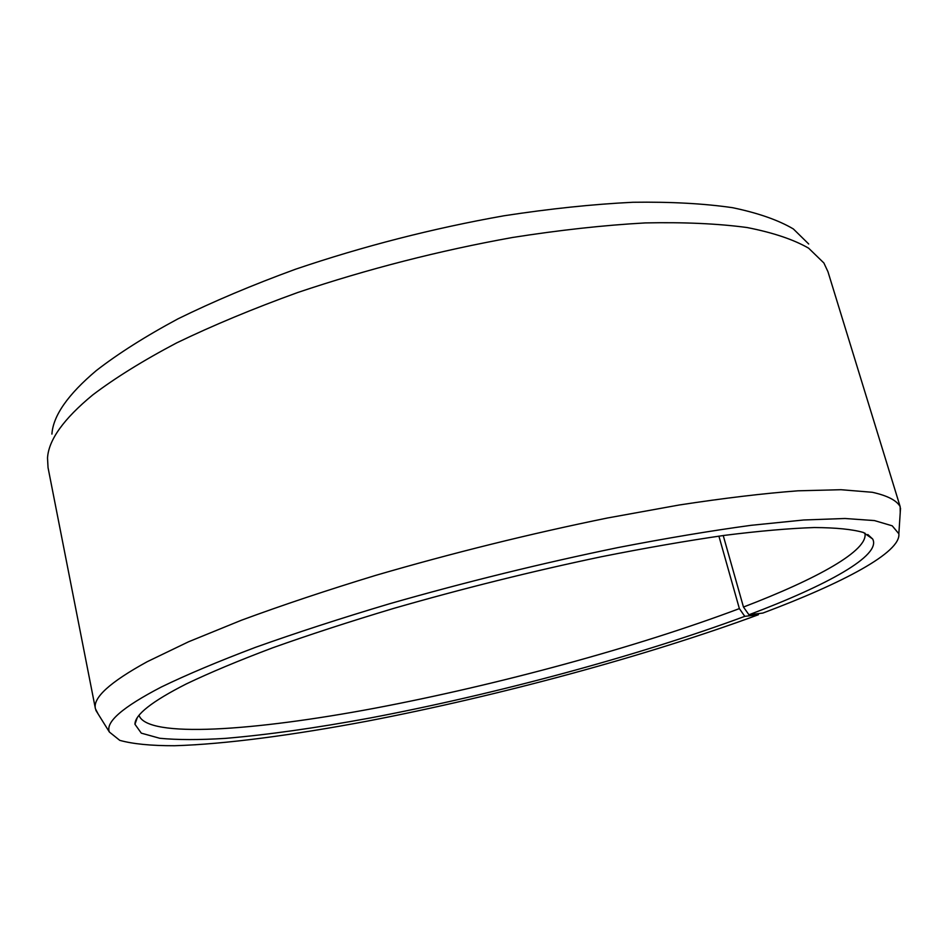 <?xml version="1.0" encoding="UTF-8"?>
<svg xmlns="http://www.w3.org/2000/svg" width="948" height="948" viewBox="0 0 948 948"><rect width="100%" height="100%" fill="white"/><g stroke="black" fill="none" stroke-linecap="round" stroke-linejoin="round"><path stroke-width="1.42" d="M139.024 715.385C147.284 738.539 254.017 730.92 375.041 708.168C497.392 685.001 636.025 647.472 739.369 608.604L718.904 536.13M758.364 613.629L758.412 614.731C646.346 656.063 498.849 695.808 367.682 721.072C293.181 735.103 224.877 744.239 174.527 745.732C151.088 745.78 132.839 743.99 119.768 740.352L109.399 732.057C105.181 722.21 122.505 707.196 161.361 686.992C186.768 674.68 218.147 661.467 255.486 647.342C295.942 632.909 340.486 618.416 389.154 603.876C465.563 582.025 541.865 563.254 618.049 547.565C666.539 538.191 710.905 530.773 751.148 525.311L803.726 519.99L845.012 518.497L874.471 520.582L892.222 525.82L898.846 533.76C901.157 552.411 842.417 583.233 762.856 613.072L748.944 614.778C826.656 585.509 881.687 555.528 872.658 538.985L863.415 532.492C852.477 529.316 836.1 527.669 814.285 527.538C789.34 528.38 759.336 530.999 724.272 535.395C686.625 540.834 645.576 547.956 601.139 556.784C531.662 571.395 462.482 588.613 393.61 608.426C349.682 621.604 309.368 634.733 272.657 647.816C238.647 660.626 209.852 672.665 186.282 683.935C151.929 701.402 134.817 714.863 134.96 724.284L141.299 733.148L159.762 738.279C177.312 739.961 199.175 739.997 225.363 738.385C267.561 734.795 315.625 728.04 369.542 718.098C494.939 694.374 638.004 655.933 744.784 616.342L739.369 608.604M900.233 512.489L900.162 506.647C896.713 500.426 887.423 495.638 872.314 492.285L841.018 489.713L797.908 490.815C763.519 493.422 723.988 498.15 679.337 504.976L607.384 518.011C529.908 533.831 452.694 552.945 375.716 575.365C326.74 590.308 281.983 605.262 241.432 620.229L188.581 641.772L147.307 661.657C109.944 682.145 92.643 697.858 95.428 708.784L98.13 713.974M900.162 506.647L827.96 271.709L823.883 262.987L808.62 248.175C793.547 239.5 773.011 232.616 747.024 227.52C717.932 223.621 683.994 222.093 645.185 222.922C603.971 225.221 559.758 230.068 512.572 237.474C439.303 250.651 367.706 268.995 297.779 292.494C253.377 308.55 213.016 325.354 176.684 342.88C143.255 360.513 115.289 377.849 92.785 394.889C63.694 418.862 48.609 439.896 47.519 458.002L48.04 467.613L95.428 708.784M808.715 244.003L793.346 228.942C778.344 220.09 758.068 213.004 732.52 207.683C703.985 203.547 670.793 201.734 632.932 202.268C592.773 204.235 549.769 208.75 503.909 215.788C432.786 228.409 363.321 246.219 295.527 269.22C252.452 284.969 213.276 301.511 177.987 318.836C145.494 336.303 118.275 353.545 96.341 370.55C67.936 394.51 53.124 415.698 51.915 434.101M758.412 614.731L744.784 616.342M748.944 614.778L743.469 607.04C816.773 579.003 869.126 550.255 864.86 533.072M743.469 607.04L723.229 535.537M137.116 718.063L134.96 724.284M898.846 533.76L900.517 508.27M109.399 732.057L95.878 710.372M867.799 534.518L872.658 538.985"/></g></svg>
